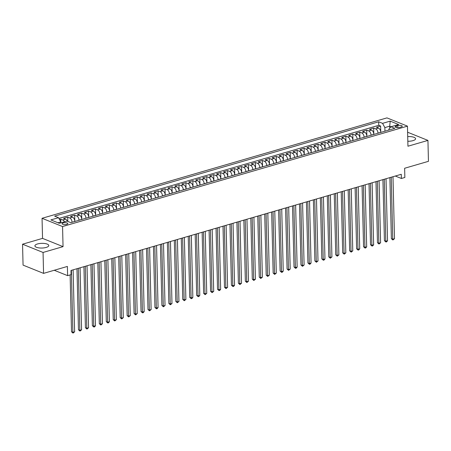 <?xml version="1.0" encoding="UTF-8"?>
<svg xmlns="http://www.w3.org/2000/svg" width="451" height="451" viewBox="0 0 451 451"><rect width="100%" height="100%" fill="white"/><g stroke="black" fill="none" stroke-linecap="round" stroke-linejoin="round"><path stroke-width="0.68" d="M46.165 247.436A6.94 2.345 -1.4 0 0 48.781 245.524A6.94 2.345 -1.4 0 0 44.829 243.512A6.94 2.345 -1.4 0 0 37.518 243.952A6.94 2.345 -1.4 0 0 34.907 245.863A6.94 2.345 -1.4 0 0 38.859 247.875A6.94 2.345 -1.4 0 0 46.165 247.436M407.828 141.259A6.94 2.345 -1.4 0 0 412.969 140.65A6.94 2.345 -1.4 0 0 415.58 138.739A6.94 2.345 -1.4 0 0 407.71 136.608M66.737 224.367A2.847 0.964 -1.4 0 0 67.808 223.589A2.847 0.964 -1.4 0 0 66.184 222.76A2.847 0.964 -1.4 0 0 63.191 222.941A2.847 0.964 -1.4 0 0 62.114 223.724A2.847 0.964 -1.4 0 0 63.738 224.553A2.847 0.964 -1.4 0 0 66.737 224.367M22.55 244.2L23.063 265.12L43.567 273.374L43.059 252.453L63.05 246.635L62.559 226.549L42.05 218.295L42.541 238.376L22.55 244.2L43.059 252.453M62.559 226.549L407.456 126.139L386.947 117.886L42.05 218.295M407.456 126.139L407.946 146.225L427.937 140.408L407.603 132.222M427.937 140.408L428.45 161.328L404.632 168.262L404.857 177.469L401.384 178.478L401.277 174.295L70.987 270.453L71.089 274.636L67.611 275.646L67.385 266.44L43.567 273.374M380.621 126.054L380.774 132.323A3.557 2.063 -106.2 0 0 378.474 128.084L376.45 127.272L380.621 126.054L378.767 125.31L58.918 218.419M373.67 128.078L373.817 134.347A3.557 2.063 -106.2 0 0 371.517 130.108L369.499 129.296L373.67 128.078L375.694 128.896L378.474 128.084M366.714 130.102L366.866 136.371A3.557 2.063 -106.2 0 0 364.566 132.132L362.542 131.32L366.714 130.102L368.738 130.92A3.557 2.063 73.8 0 1 371.038 135.159L373.817 134.347M359.763 132.126L359.909 138.395A3.557 2.063 -106.2 0 0 357.615 134.156L355.591 133.344L359.763 132.126L361.787 132.944A3.557 2.063 73.8 0 1 364.081 137.183L366.866 136.371M352.806 134.15L352.958 140.419A3.557 2.063 -106.2 0 0 350.658 136.179L348.634 135.368L352.806 134.15L354.83 134.967A3.557 2.063 73.8 0 1 357.13 139.207L359.909 138.395M346.007 142.533L346.002 142.448A3.557 2.063 -106.2 0 0 343.707 138.203L341.683 137.392L345.855 136.179L346.007 142.527M339.051 144.557L339.051 144.472A3.557 2.063 -106.2 0 0 336.75 140.233L334.727 139.415L338.898 138.203L339.056 144.551M331.947 140.227L332.099 146.496A3.557 2.063 -106.2 0 0 329.799 142.257L327.776 141.439L331.947 140.227L333.971 141.039A3.557 2.063 73.8 0 1 336.271 145.278L339.051 144.472M324.996 142.251L325.143 148.52A3.557 2.063 -106.2 0 0 322.843 144.281L320.819 143.463L324.996 142.251L327.014 143.063A3.557 2.063 73.8 0 1 329.315 147.302L332.099 146.496M318.192 150.628L318.192 150.544A3.557 2.063 -106.2 0 0 315.892 146.304L313.868 145.487L318.04 144.275L318.197 150.628M311.089 146.299L311.235 152.568A3.557 2.063 -106.2 0 0 308.935 148.328L306.917 147.511L311.089 146.299L313.112 147.111A3.557 2.063 73.8 0 1 315.407 151.35L318.192 150.544M304.132 148.323L304.284 154.592A3.557 2.063 -106.2 0 0 301.984 150.352L299.96 149.535L304.132 148.323L306.156 149.134A3.557 2.063 73.8 0 1 308.456 153.379L311.235 152.568M297.181 150.346L297.327 156.615A3.557 2.063 -106.2 0 0 295.033 152.376L293.009 151.564L297.181 150.346L299.205 151.164A3.557 2.063 73.8 0 1 301.499 155.403L304.284 154.592M290.224 152.37L290.376 158.639A3.557 2.063 -106.2 0 0 288.076 154.4L286.052 153.588L290.224 152.37L292.248 153.188A3.557 2.063 73.8 0 1 294.548 157.427L297.327 156.615M283.273 154.394L283.42 160.663A3.557 2.063 -106.2 0 0 281.125 156.424L279.101 155.612L283.273 154.394L285.297 155.212A3.557 2.063 73.8 0 1 287.591 159.451L290.376 158.639M276.316 156.418L276.469 162.687A3.557 2.063 -106.2 0 0 274.169 158.448L272.145 157.636L276.316 156.418L278.34 157.236A3.557 2.063 73.8 0 1 280.64 161.475L283.42 160.663M269.365 158.442L269.518 164.711A3.557 2.063 -106.2 0 0 267.217 160.471L265.194 159.66L269.365 158.442L271.389 159.259A3.557 2.063 73.8 0 1 273.689 163.499L276.469 162.687M262.409 160.471L262.561 166.735A3.557 2.063 -106.2 0 0 260.261 162.495L258.237 161.684L262.409 160.471L264.433 161.283A3.557 2.063 73.8 0 1 266.733 165.523L269.518 164.711M255.458 162.495L255.61 168.764A3.557 2.063 -106.2 0 0 253.31 164.519L251.286 163.707L255.458 162.495L257.482 163.307A3.557 2.063 73.8 0 1 259.782 167.546L262.561 166.735M248.507 164.519L248.653 170.788A3.557 2.063 -106.2 0 0 246.353 166.549L244.335 165.731L248.507 164.519L250.525 165.331A3.557 2.063 73.8 0 1 252.825 169.57L255.61 168.764M241.55 166.543L241.702 172.812A3.557 2.063 -106.2 0 0 239.402 168.573L237.378 167.755L241.55 166.543L243.574 167.355A3.557 2.063 73.8 0 1 245.874 171.594L248.653 170.788M234.599 168.567L234.745 174.836A3.557 2.063 -106.2 0 0 232.445 170.596L230.427 169.779L234.599 168.567L236.623 169.379A3.557 2.063 73.8 0 1 238.917 173.618L241.702 172.812M227.794 176.944L227.794 176.86A3.557 2.063 -106.2 0 0 225.494 172.62L223.47 171.803L227.642 170.591L227.8 176.944M220.691 172.615L220.838 178.884A3.557 2.063 -106.2 0 0 218.543 174.644L216.519 173.827L220.691 172.615L222.715 173.426A3.557 2.063 73.8 0 1 225.01 177.671L227.794 176.86M213.735 174.638L213.887 180.907A3.557 2.063 -106.2 0 0 211.587 176.668L209.563 175.856L213.735 174.638L215.758 175.456A3.557 2.063 73.8 0 1 218.059 179.695L220.838 178.884M206.784 176.662L206.93 182.931A3.557 2.063 -106.2 0 0 204.636 178.692L202.612 177.88L206.784 176.662L208.807 177.48A3.557 2.063 73.8 0 1 211.107 181.719L213.887 180.907M199.827 178.686L199.979 184.955A3.557 2.063 -106.2 0 0 197.679 180.716L195.655 179.904L199.827 178.686L201.851 179.504A3.557 2.063 73.8 0 1 204.151 183.743L206.93 182.931M192.876 180.71L193.028 186.979A3.557 2.063 -106.2 0 0 190.728 182.74L188.704 181.928L192.876 180.71L194.9 181.528A3.557 2.063 73.8 0 1 197.2 185.767L199.979 184.955M185.925 182.734L186.071 189.003A3.557 2.063 -106.2 0 0 183.771 184.763L181.747 183.952L185.925 182.734L187.943 183.551A3.557 2.063 73.8 0 1 190.243 187.791L193.028 186.979M178.968 184.758L179.12 191.027A3.557 2.063 -106.2 0 0 176.82 186.787L174.796 185.975L178.968 184.758L180.992 185.575A3.557 2.063 73.8 0 1 183.292 189.815L186.071 189.003M172.017 186.787L172.164 193.056A3.557 2.063 -106.2 0 0 169.864 188.811L167.845 187.999L172.017 186.787L174.035 187.599A3.557 2.063 73.8 0 1 176.335 191.838L179.12 191.027M165.06 188.811L165.213 195.08A3.557 2.063 -106.2 0 0 162.912 190.841L160.889 190.023L165.06 188.811L167.084 189.623A3.557 2.063 73.8 0 1 169.384 193.862L172.164 193.056M158.109 190.835L158.256 197.104A3.557 2.063 -106.2 0 0 155.956 192.865L153.938 192.047L158.109 190.835L160.133 191.647A3.557 2.063 73.8 0 1 162.428 195.886L165.213 195.08M151.153 192.859L151.305 199.128A3.557 2.063 -106.2 0 0 149.005 194.888L146.981 194.071L151.153 192.859L153.177 193.671A3.557 2.063 73.8 0 1 155.477 197.91L158.256 197.104M144.202 194.883L144.348 201.152A3.557 2.063 -106.2 0 0 142.054 196.912L140.03 196.095L144.202 194.883L146.225 195.695A3.557 2.063 73.8 0 1 148.52 199.934L151.305 199.128M137.397 203.26L137.397 203.175A3.557 2.063 -106.2 0 0 135.097 198.936L133.073 198.119L137.245 196.907L137.403 203.26M130.294 198.93L130.44 205.199A3.557 2.063 -106.2 0 0 128.146 200.96L126.122 200.148L130.294 198.93L132.318 199.742A3.557 2.063 73.8 0 1 134.618 203.987L137.397 203.175M123.337 200.954L123.489 207.223A3.557 2.063 -106.2 0 0 121.189 202.984L119.165 202.172L123.337 200.954L125.361 201.772A3.557 2.063 73.8 0 1 127.661 206.011L130.44 205.199M116.538 209.332L116.538 209.247A3.557 2.063 -106.2 0 0 114.238 205.008L112.214 204.196L116.386 202.978L116.544 209.332M109.435 205.002L109.582 211.271A3.557 2.063 -106.2 0 0 107.282 207.032L105.258 206.22L109.435 205.002L111.453 205.819A3.557 2.063 73.8 0 1 113.753 210.059L116.538 209.247M102.478 207.026L102.631 213.295A3.557 2.063 -106.2 0 0 100.331 209.055L98.307 208.244L102.478 207.026L104.502 207.843A3.557 2.063 73.8 0 1 106.802 212.083L109.582 211.271M95.527 209.05L95.674 215.319A3.557 2.063 -106.2 0 0 93.374 211.079L91.356 210.267L95.527 209.05L97.551 209.867A3.557 2.063 73.8 0 1 99.846 214.107L102.631 213.295M88.571 211.079L88.723 217.348A3.557 2.063 -106.2 0 0 86.423 213.103L84.399 212.291L88.571 211.079L90.595 211.891A3.557 2.063 73.8 0 1 92.895 216.13L95.674 215.319M81.772 219.457L81.766 219.372A3.557 2.063 -106.2 0 0 79.472 215.133L77.448 214.315L81.62 213.103L81.772 219.451M74.663 215.127L74.815 221.396A3.557 2.063 -106.2 0 0 72.515 217.156L70.491 216.339L74.663 215.127L76.687 215.939A3.557 2.063 73.8 0 1 78.987 220.178L81.766 219.372M67.379 221.249A3.557 2.063 -106.2 0 0 65.564 219.18L63.54 218.363L67.712 217.151L67.813 221.43M397.782 125.575L396.249 126.021A2.757 0.93 -1.4 0 0 395.211 126.776A2.757 0.93 -1.4 0 0 396.784 127.577A2.757 0.93 -1.4 0 0 399.687 127.402L401.215 126.956A2.757 0.93 -1.4 0 0 402.258 126.201A2.757 0.93 -1.4 0 0 400.685 125.401A2.757 0.93 -1.4 0 0 397.782 125.575L397.833 127.644M389.771 128.135L389.726 126.179L384.861 127.594L382.561 123.354L378.682 121.793L54.644 216.125L58.523 217.686L50.873 219.913L59.301 223.307L66.945 221.08L70.83 222.642L394.862 128.309L390.983 126.748L388.847 129.2L388.869 130.051M382.561 123.354L390.211 121.127L398.633 124.521L390.983 126.748M72.036 222.287L74.815 221.396M85.944 218.239L88.723 217.348M120.71 208.12L123.489 207.223M141.569 202.048L144.348 201.152M231.966 175.727L234.745 174.836M322.364 149.411L325.143 148.52M343.222 143.339L346.002 142.448M350.179 141.315L352.958 140.419M377.994 133.22L377.989 133.135A3.557 2.063 -106.2 0 0 375.694 128.896M64.476 221.796A3.557 2.063 73.8 0 0 62.779 219.987L60.755 219.175L59.521 219.536M67.712 217.151L69.736 217.963A3.557 2.063 73.8 0 1 72.03 222.202M81.62 213.103L83.644 213.915A3.557 2.063 73.8 0 1 85.938 218.154M116.386 202.978L118.41 203.796A3.557 2.063 73.8 0 1 120.71 208.035M137.245 196.907L139.269 197.718A3.557 2.063 73.8 0 1 141.569 201.963M227.642 170.591L229.666 171.403A3.557 2.063 73.8 0 1 231.966 175.642M318.04 144.275L320.063 145.087A3.557 2.063 73.8 0 1 322.364 149.326M338.898 138.203L340.922 139.015A3.557 2.063 73.8 0 1 343.222 143.255M345.855 136.179L347.879 136.991A3.557 2.063 73.8 0 1 350.179 141.231M384.945 131.196L384.861 127.594M54.244 270.267L67.611 275.646M395.307 176.037L401.384 178.478M391.073 126.72L389.726 126.179L390.211 121.127M60.755 219.175L60.846 222.856L60.823 221.926L57.953 222.766M378.767 125.31L378.682 121.793M58.523 217.686L60.823 221.926M63.05 246.635L42.541 238.376M389.884 177.615L391.372 238.669L392.759 239.227L391.243 177.215M394.501 238.72L392.894 239.994L392.759 239.227L394.501 238.72L392.984 176.713M392.894 239.994L391.372 238.669M382.927 179.639L384.421 240.693L385.808 241.251L384.291 179.239M387.544 240.744L386.637 241.815L385.938 242.018L385.808 241.251L387.544 240.744L386.028 178.737M385.938 242.018L384.421 240.693M375.976 181.663L377.47 242.717L378.851 243.275L377.335 181.268M380.593 242.768L378.987 244.042L378.851 243.275L380.593 242.768L379.077 180.761M378.987 244.042L377.47 242.717M369.019 183.687L370.513 244.741L371.9 245.299L370.384 183.292M373.637 244.792L372.729 245.863L372.03 246.066L371.9 245.299L373.637 244.792L372.12 182.785M372.03 246.066L370.513 244.741M362.068 185.711L363.562 246.765L364.944 247.323L363.433 185.316M366.686 246.815L365.772 247.892L365.079 248.089L364.944 247.323L366.686 246.815L365.169 184.809M365.079 248.089L363.562 246.765M355.112 187.734L356.606 248.789L357.993 249.347L356.476 187.34M359.729 248.839L358.821 249.916L358.122 250.119L357.993 249.347L359.729 248.839L358.218 186.832M358.122 250.119L356.606 248.789M348.161 189.758L349.655 250.812L351.041 251.37L349.525 189.364M352.778 250.863L351.171 252.143L351.041 251.37L352.778 250.863L351.261 188.856M351.171 252.143L349.655 250.812M341.21 191.782L342.698 252.836L344.085 253.394L342.568 191.387M345.821 252.893L344.22 254.167L344.085 253.394L345.821 252.893L344.31 190.88M344.22 254.167L342.698 252.836M334.253 193.806L335.747 254.86L337.134 255.418L335.617 193.411M338.87 254.916L337.263 256.191L337.134 255.418L338.87 254.916L337.354 192.904M337.263 256.191L335.747 254.86M327.302 195.83L328.79 256.89L330.177 257.442L328.661 195.435M331.919 256.94L330.312 258.214L330.177 257.442L331.919 256.94L330.403 194.928M330.312 258.214L328.79 256.89M320.345 197.859L321.839 258.913L323.226 259.472L321.71 197.459M324.962 258.964L324.055 260.035L323.356 260.238L323.226 259.472L324.962 258.964L323.446 196.952M323.356 260.238L321.839 258.913M313.394 199.883L314.883 260.937L316.269 261.495L314.753 199.483M318.011 260.988L316.405 262.262L316.269 261.495L318.011 260.988L316.495 198.981M316.405 262.262L314.883 260.937M306.438 201.907L307.932 262.961L309.318 263.519L307.802 201.507M311.055 263.012L310.147 264.083L309.448 264.286L309.318 263.519L311.055 263.012L309.538 201.005M309.448 264.286L307.932 262.961M299.487 203.931L300.98 264.985L302.362 265.543L300.851 203.531M304.104 265.036L302.497 266.31L302.362 265.543L304.104 265.036L302.587 203.029M302.497 266.31L300.98 264.985M292.53 205.955L294.024 267.009L295.411 267.567L293.894 205.56M297.147 267.06L296.239 268.131L295.54 268.334L295.411 267.567L297.147 267.06L295.63 205.053M295.54 268.334L294.024 267.009M285.579 207.979L287.073 269.033L288.454 269.591L286.943 207.584M290.196 269.084L288.589 270.358L288.454 269.591L290.196 269.084L288.679 207.077M288.589 270.358L287.073 269.033M278.628 210.003L280.116 271.057L281.503 271.615L279.986 209.608M283.239 271.107L282.332 272.184L281.633 272.381L281.503 271.615L283.239 271.107L281.728 209.101M281.633 272.381L280.116 271.057M271.671 212.026L273.165 273.08L274.552 273.639L273.035 211.632M276.288 273.131L274.682 274.411L274.552 273.639L276.288 273.131L274.772 211.124M274.682 274.411L273.165 273.08M264.72 214.05L266.208 275.104L267.595 275.662L266.079 213.656M269.332 275.155L267.731 276.435L267.595 275.662L269.332 275.155L267.821 213.148M267.731 276.435L266.208 275.104M257.763 216.074L259.257 277.128L260.644 277.686L259.128 215.679M262.381 277.185L260.774 278.459L260.644 277.686L262.381 277.185L260.864 215.172M260.774 278.459L259.257 277.128M250.812 218.098L252.301 279.152L253.688 279.71L252.171 217.703M255.429 279.208L253.823 280.483L253.688 279.71L255.429 279.208L253.913 217.196M253.823 280.483L252.301 279.152M243.856 220.122L245.35 281.182L246.736 281.734L245.22 219.727M248.473 281.232L246.866 282.506L246.736 281.734L248.473 281.232L246.956 219.22M246.866 282.506L245.35 281.182M236.905 222.151L238.393 283.205L239.78 283.764L238.263 221.751M241.522 283.256L239.915 284.53L239.78 283.764L241.522 283.256L240.005 221.244M239.915 284.53L238.393 283.205M229.948 224.175L231.442 285.229L232.829 285.787L231.312 223.775M234.565 285.28L233.657 286.351L232.958 286.554L232.829 285.787L234.565 285.28L233.049 223.268M232.958 286.554L231.442 285.229M222.997 226.199L224.491 287.253L225.872 287.811L224.361 225.799M227.614 287.304L226.007 288.578L225.872 287.811L227.614 287.304L226.098 225.297M226.007 288.578L224.491 287.253M216.04 228.223L217.534 289.277L218.921 289.835L217.405 227.823M220.657 289.328L219.75 290.399L219.051 290.602L218.921 289.835L220.657 289.328L219.141 227.321M219.051 290.602L217.534 289.277M209.089 230.247L210.583 291.301L211.964 291.859L210.454 229.852M213.706 291.352L212.1 292.626L211.964 291.859L213.706 291.352L212.19 229.345M212.1 292.626L210.583 291.301M202.138 232.271L203.626 293.325L205.013 293.883L203.497 231.876M206.75 293.375L205.149 294.65L205.013 293.883L206.75 293.375L205.239 231.369M205.149 294.65L203.626 293.325M195.182 234.294L196.675 295.349L198.062 295.907L196.546 233.9M199.799 295.399L198.885 296.476L198.192 296.673L198.062 295.907L199.799 295.399L198.282 233.392M198.192 296.673L196.675 295.349M188.23 236.318L189.719 297.372L191.106 297.931L189.589 235.924M192.842 297.423L191.934 298.5L191.241 298.697L191.106 297.931L192.842 297.423L191.331 235.416M191.241 298.697L189.719 297.372M181.274 238.342L182.768 299.396L184.155 299.954L182.638 237.948M185.891 299.447L184.284 300.727L184.155 299.954L185.891 299.447L184.374 237.44M184.284 300.727L182.768 299.396M174.323 240.366L175.811 301.42L177.198 301.978L175.681 239.971M178.94 301.477L177.333 302.751L177.198 301.978L178.94 301.477L177.423 239.464M177.333 302.751L175.811 301.42M167.366 242.39L168.86 303.444L170.247 304.002L168.73 241.995M171.983 303.5L170.377 304.775L170.247 304.002L171.983 303.5L170.467 241.488M170.377 304.775L168.86 303.444M160.415 244.414L161.909 305.474L163.29 306.026L161.774 244.019M165.032 305.524L163.425 306.798L163.29 306.026L165.032 305.524L163.516 243.512M163.425 306.798L161.909 305.474M153.458 246.443L154.952 307.497L156.339 308.056L154.823 246.043M158.075 307.548L157.168 308.619L156.469 308.822L156.339 308.056L158.075 307.548L156.559 245.536M156.469 308.822L154.952 307.497M146.507 248.467L148.001 309.521L149.382 310.079L147.872 248.067M151.124 309.572L149.518 310.846L149.382 310.079L151.124 309.572L149.608 247.56M149.518 310.846L148.001 309.521M139.551 250.491L141.045 311.545L142.431 312.103L140.915 250.091M144.168 311.596L143.26 312.667L142.561 312.87L142.431 312.103L144.168 311.596L142.651 249.589M142.561 312.87L141.045 311.545M132.6 252.515L134.094 313.569L135.48 314.127L133.964 252.115M137.217 313.62L135.61 314.894L135.48 314.127L137.217 313.62L135.7 251.613M135.61 314.894L134.094 313.569M125.649 254.539L127.137 315.593L128.524 316.151L127.007 254.138M130.26 315.644L128.659 316.918L128.524 316.151L130.26 315.644L128.749 253.637M128.659 316.918L127.137 315.593M118.692 256.563L120.186 317.617L121.573 318.175L120.056 256.168M123.309 317.667L121.702 318.942L121.573 318.175L123.309 317.667L121.793 255.661M121.702 318.942L120.186 317.617M111.741 258.586L113.229 319.641L114.616 320.199L113.1 258.192M116.358 319.691L114.751 320.965L114.616 320.199L116.358 319.691L114.842 257.684M114.751 320.965L113.229 319.641M104.784 260.61L106.278 321.664L107.665 322.223L106.148 260.216M109.401 321.715L108.494 322.792L107.795 322.989L107.665 322.223L109.401 321.715L107.885 259.708M107.795 322.989L106.278 321.664M97.833 262.634L99.321 323.688L100.708 324.246L99.192 262.24M102.45 323.739L100.844 325.019L100.708 324.246L102.45 323.739L100.934 261.732M100.844 325.019L99.321 323.688M90.876 264.658L92.37 325.712L93.757 326.27L92.241 264.263M95.494 325.763L94.586 326.84L93.887 327.043L93.757 326.27L95.494 325.763L93.977 263.756M93.887 327.043L92.37 325.712M83.925 266.682L85.419 327.736L86.801 328.294L85.29 266.287M88.543 327.792L86.936 329.067L86.801 328.294L88.543 327.792L87.026 265.78M86.936 329.067L85.419 327.736M76.969 268.706L78.463 329.76L79.85 330.318L78.333 268.311M81.586 329.816L79.979 331.09L79.85 330.318L81.586 329.816L80.069 267.804M79.979 331.09L78.463 329.76M70.119 274.918L71.512 331.789L72.893 332.342L71.382 270.335M74.635 331.84L73.028 333.114L72.893 332.342L74.635 331.84L73.118 269.828M73.028 333.114L71.512 331.789M377.989 133.135L380.774 132.323M62.779 219.987L65.564 219.18M69.736 217.963L72.515 217.156M76.687 215.939L79.472 215.133M83.644 213.915L86.423 213.103M90.595 211.891L93.374 211.079M97.551 209.867L100.331 209.055M104.502 207.843L107.282 207.032M111.453 205.819L114.238 205.008M118.41 203.796L121.189 202.984M125.361 201.772L128.146 200.96M132.318 199.742L135.097 198.936M139.269 197.718L142.054 196.912M146.225 195.695L149.005 194.888M153.177 193.671L155.956 192.865M160.133 191.647L162.912 190.841M167.084 189.623L169.864 188.811M174.035 187.599L176.82 186.787M180.992 185.575L183.771 184.763M187.943 183.551L190.728 182.74M194.9 181.528L197.679 180.716M201.851 179.504L204.636 178.692M208.807 177.48L211.587 176.668M215.758 175.456L218.543 174.644M222.715 173.426L225.494 172.62M229.666 171.403L232.445 170.596M236.623 169.379L239.402 168.573M243.574 167.355L246.353 166.549M250.525 165.331L253.31 164.519M257.482 163.307L260.261 162.495M264.433 161.283L267.217 160.471M271.389 159.259L274.169 158.448M278.34 157.236L281.125 156.424M285.297 155.212L288.076 154.4M292.248 153.188L295.033 152.376M299.205 151.164L301.984 150.352M306.156 149.134L308.935 148.328M313.112 147.111L315.892 146.304M320.063 145.087L322.843 144.281M327.014 143.063L329.799 142.257M333.971 141.039L336.75 140.233M340.922 139.015L343.707 138.203M347.879 136.991L350.658 136.179M354.83 134.967L357.615 134.156M361.787 132.944L364.566 132.132M368.738 130.92L371.517 130.108M396.288 127.486L396.249 126.021"/></g></svg>
